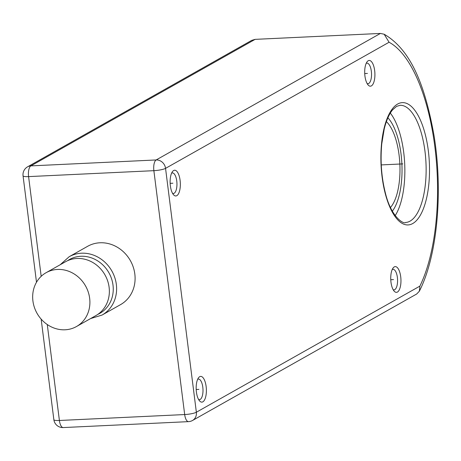 <?xml version="1.0" encoding="UTF-8"?>
<svg xmlns="http://www.w3.org/2000/svg" width="461" height="461" viewBox="0 0 461 461"><rect width="100%" height="100%" fill="white"/><g stroke="black" fill="none" stroke-linecap="round" stroke-linejoin="round"><path stroke-width="0.69" d="M176.817 195.671A12.879 5.088 -92.7 0 1 173.595 194.819A12.879 5.088 -92.7 0 1 170.149 183.345A12.879 5.088 -92.7 0 1 172.495 171.59A12.879 5.088 -92.7 0 1 173.641 170.53A12.879 5.088 -92.7 0 1 180.095 180.355A12.879 5.088 -92.7 0 1 176.817 195.671M371.393 85.89A12.879 5.088 -92.7 0 1 368.172 85.043A12.879 5.088 -92.7 0 1 364.726 73.564A12.879 5.088 -92.7 0 1 367.071 61.809A12.879 5.088 -92.7 0 1 368.218 60.748A12.879 5.088 -92.7 0 1 374.666 70.579A12.879 5.088 -92.7 0 1 371.393 85.89M202.863 401.836A12.879 5.088 -92.7 0 1 199.642 400.984A12.879 5.088 -92.7 0 1 196.19 389.505A12.879 5.088 -92.7 0 1 198.541 377.755A12.879 5.088 -92.7 0 1 199.688 376.695A12.879 5.088 -92.7 0 1 206.136 386.52A12.879 5.088 -92.7 0 1 202.863 401.836M397.44 292.055A12.879 5.088 -92.7 0 1 394.213 291.202A12.879 5.088 -92.7 0 1 390.767 279.723A12.879 5.088 -92.7 0 1 393.112 267.974A12.879 5.088 -92.7 0 1 394.259 266.913A12.879 5.088 -92.7 0 1 400.713 276.738A12.879 5.088 -92.7 0 1 397.44 292.055M41.185 276.318L28.588 176.609L153.87 170.674A9.018 3.561 -92.7 0 1 156.164 159.955A9.018 8.125 60.6 0 1 165.551 168.363A9.018 1.613 172.8 0 1 153.87 170.674L184.682 414.554A9.018 1.613 -7.2 0 0 196.357 412.238A9.018 8.125 60.6 0 1 192.514 420.484L416.698 293.997L419.343 291.219L419.885 286.125A137.205 54.185 87.3 0 0 434.879 147.036A137.205 54.185 87.3 0 0 389.072 42.251L165.551 168.363L196.357 412.238L419.885 286.125M90.604 318.568L102.065 315.059L120.552 304.629A33.486 30.172 -119.4 0 0 134.825 274.013A33.486 30.172 -119.4 0 0 87.642 246.301L69.156 256.731L60.224 264.729M41.15 319.104L53.856 419.694A9.018 1.613 -7.2 0 0 59.4 420.484A9.018 3.561 87.3 0 0 63.232 427.566L188.514 421.636A9.018 3.561 -92.7 0 1 184.682 414.554L59.4 420.484L47.276 324.532M255.129 39.364L251.746 40.349L27.562 166.836A9.018 8.125 60.6 0 1 30.881 165.885L255.129 39.364L380.411 33.434L384.169 34.235L389.072 42.251M380.411 33.434L156.164 159.955L30.881 165.885A9.018 3.561 87.3 0 0 28.588 176.609A9.018 1.613 172.8 0 1 23.05 175.814A9.018 9.018 0 0 1 27.562 166.836M171.601 173.152A10.303 4.068 -92.7 0 1 172.379 172.921A10.303 4.068 -92.7 0 1 176.863 182.014A10.303 4.068 -92.7 0 1 174.137 193.268A10.303 4.068 -92.7 0 1 173.353 193.505A10.303 4.068 -92.7 0 1 172.558 193.349M366.178 63.37A10.303 4.068 -92.7 0 1 366.956 63.14A10.303 4.068 -92.7 0 1 371.439 72.233A10.303 4.068 -92.7 0 1 368.714 83.487A10.303 4.068 -92.7 0 1 367.93 83.723A10.303 4.068 -92.7 0 1 367.135 83.568M197.648 379.317A10.303 4.068 -92.7 0 1 198.42 379.086A10.303 4.068 -92.7 0 1 202.909 388.179A10.303 4.068 -92.7 0 1 200.178 399.433A10.303 4.068 -92.7 0 1 199.4 399.67A10.303 4.068 -92.7 0 1 198.605 399.514M392.225 269.535A10.303 4.068 -92.7 0 1 392.997 269.305A10.303 4.068 -92.7 0 1 397.48 278.398A10.303 4.068 -92.7 0 1 394.754 289.652A10.303 4.068 -92.7 0 1 393.971 289.888A10.303 4.068 -92.7 0 1 393.181 289.733M76.474 326.538L95.934 315.56A30.91 27.85 -119.4 0 0 107.667 280.951A30.91 27.85 -119.4 0 0 76.935 258.471A30.91 27.85 -119.4 0 0 65.554 261.721L46.1 272.699A30.91 27.85 -119.4 0 0 34.368 307.308A30.91 27.85 -119.4 0 0 65.099 329.788A30.91 27.85 -119.4 0 0 76.474 326.538A30.91 27.85 -119.4 0 0 88.207 291.928A30.91 27.85 -119.4 0 0 57.475 269.449A30.91 27.85 -119.4 0 0 46.1 272.699M395.169 215.65A58.639 23.159 87.3 0 0 404.695 163.805A58.639 23.159 87.3 0 0 390.311 113.083M381.564 164.9L402.839 163.891M392.317 211.19A51.517 20.347 87.3 0 0 401.888 163.937A51.517 20.347 87.3 0 0 387.891 117.797M390.45 207.513A46.365 18.313 87.3 0 0 399.854 164.03A46.365 18.313 87.3 0 0 386.381 121.635M172.869 183.213L170.149 183.345M367.44 73.432L364.726 73.564M198.91 389.378L196.19 389.505M393.487 279.596L390.767 279.723M397.653 104.03A61.215 24.174 -92.7 0 1 428.321 150.735A61.215 24.174 -92.7 0 1 412.751 223.527A61.215 24.174 -92.7 0 1 382.083 176.822A61.215 24.174 -92.7 0 1 397.653 104.03M102.065 315.059A33.486 30.172 -119.4 0 0 116.339 284.443A33.486 30.172 -119.4 0 0 69.156 256.731M97.83 314.379A30.91 27.85 -119.4 0 0 113.003 285.1A30.91 27.85 -119.4 0 0 67.554 260.707M400.067 105.315A58.639 23.159 -92.7 0 1 425.589 157.063A58.639 23.159 -92.7 0 1 410.071 221.124A58.639 23.159 -92.7 0 1 405.611 222.461C404.309 224.536 391.343 218.041 385.333 192.819C381.408 177.07 380.221 160.722 381.771 143.786L384.249 128.873C386.404 120.275 389.193 113.925 392.616 109.822L396.558 106.382L400.067 105.315M188.514 421.636A9.018 9.018 0 0 0 192.514 420.484M419.343 291.219C437.489 255.751 443.188 190.963 433.928 135.01C425.394 87.855 412.053 50.462 384.169 34.235M36.5 282.259L23.05 175.814M53.856 419.694A9.018 9.018 0 0 0 63.232 427.566"/></g></svg>
